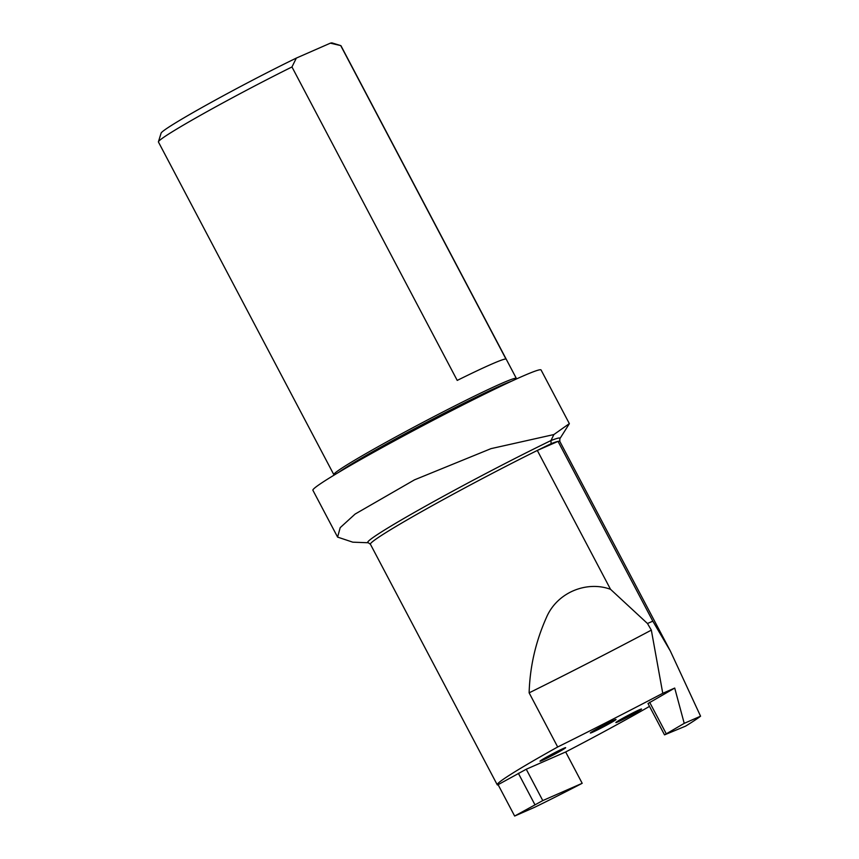 <?xml version="1.0" encoding="UTF-8"?>
<svg xmlns="http://www.w3.org/2000/svg" width="859" height="859" viewBox="0 0 859 859"><rect width="100%" height="100%" fill="white"/><g stroke="black" fill="none" stroke-linecap="round" stroke-linejoin="round"><path stroke-width="1.29" d="M621.615 718.908A14.506 0.655 152.2 0 0 615.86 722.569A14.506 0.655 152.2 0 0 629.003 716.385A14.506 0.655 152.2 0 0 641.533 709.04A14.506 0.655 152.2 0 0 634.64 712.014A14.506 0.655 152.2 0 0 621.615 718.908M370.412 544.241L368.264 542.748A130.579 5.927 -27.8 0 1 425.452 506.187A130.579 5.927 -27.8 0 1 550.963 440.56L551.102 443.695A128.968 5.852 152.2 0 0 537.315 450.449A128.968 5.852 152.2 0 0 370.412 544.241L497.232 784.772A128.968 5.852 -27.8 0 0 497.554 784.965L526.256 769.234L565.662 751.969A122.515 5.562 152.2 0 0 649.511 706.377M700.568 716.191L670.374 651.09L559.832 441.429A122.515 5.562 152.2 0 0 558.028 441.376L652.819 621.164L647.471 623.505L651.337 630.13L662.761 693.299L674.712 688.059L648.008 703.521L664.533 734.864L685.546 726.156A122.515 5.562 152.2 0 0 700.568 716.191L684.226 723.353L664.533 734.864M662.761 693.299A257.936 11.704 -27.8 0 1 557.684 746.986A128.968 5.852 -27.8 0 0 497.232 784.772M545.744 757.552A14.506 0.655 152.2 0 0 539.989 761.214A14.506 0.655 152.2 0 0 553.121 755.029A14.506 0.655 152.2 0 0 565.651 747.684A14.506 0.655 152.2 0 0 558.758 750.659A14.506 0.655 152.2 0 0 545.744 757.552M596.103 729.334A14.506 0.655 152.2 0 0 590.348 733.006A14.506 0.655 152.2 0 0 603.49 726.821A14.506 0.655 152.2 0 0 616.01 719.466A14.506 0.655 152.2 0 0 609.117 722.451A14.506 0.655 152.2 0 0 596.103 729.334M534.781 807.224A122.515 5.562 152.2 0 0 582.187 783.301L542.781 800.577L514.648 816.05L534.781 807.224M565.662 751.969L582.187 783.301M670.374 651.09L652.819 621.164M514.648 816.05L498.123 784.707M684.226 723.353L674.712 688.059M551.102 443.695A122.515 5.562 152.2 0 1 558.028 441.376L537.315 450.449L610.524 589.306C587.073 580.652 557.298 592.023 546.453 617.438C535.651 641.652 529.885 666.788 529.133 692.848L557.684 746.986M529.133 692.848A257.936 11.704 152.2 0 0 651.337 630.13M647.471 623.505L610.524 589.306M559.832 441.429L559.821 438.777A124.125 5.626 -27.8 0 0 550.963 440.56L553.872 434.557L490.983 448.645L414.5 479.848L355.121 514.058L340.196 527.651L337.598 537.1L352.802 542.179L368.264 542.748M553.872 434.557L569.345 423.616L541.063 369.961A128.968 5.852 152.2 0 0 424.249 424.937A128.968 5.852 152.2 0 0 312.891 490.253L337.598 537.1M516.463 378.948L516.377 378.475A103.177 4.682 152.2 0 0 516.356 378.411L340.969 45.752A103.177 4.682 152.2 0 0 340.776 45.613L332.143 42.95A96.777 4.392 152.2 0 0 330.361 43.165L296.344 58.079L291.963 66.959A103.177 4.682 152.2 0 0 158.432 141.746A103.177 4.682 152.2 0 0 158.432 141.993L333.829 474.651A103.177 4.682 152.2 0 0 333.861 474.705L334.205 475.038M296.344 58.079A96.777 4.392 152.2 0 0 208.275 103.993A96.777 4.392 152.2 0 0 161.105 133.124L158.432 141.746M340.776 45.613A103.177 4.682 152.2 0 0 340.712 45.591L330.361 43.165M516.356 378.411A103.177 4.682 152.2 0 0 422.907 422.392A103.177 4.682 152.2 0 0 333.829 474.651M291.963 66.959L457.224 380.408A103.177 4.682 -27.8 0 1 505.972 359.041L340.712 45.591M649.619 702.211L666.144 733.554M526.256 769.234L542.781 800.577M518.353 773.293L534.878 804.636M511.524 381.213A102.65 4.66 152.2 0 0 423.691 423.884A102.65 4.66 152.2 0 0 338.865 472.235M559.821 438.777L569.302 423.777"/></g></svg>
